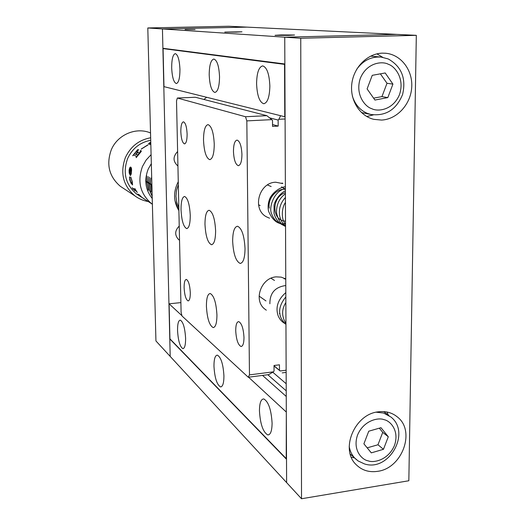 <?xml version="1.0" encoding="UTF-8"?>
<svg xmlns="http://www.w3.org/2000/svg" width="525" height="525" viewBox="0 0 525 525"><rect width="100%" height="100%" fill="white"/><g stroke="black" fill="none" stroke-linecap="round" stroke-linejoin="round"><path stroke-width="0.79" d="M288.474 35.398L294.551 35.011L281.183 34.939L275.054 35.326L288.474 35.398M236.23 32.123L241.979 31.802L224.766 32.084L236.23 32.123M195.077 29.544L185.076 29.531L195.077 29.544M147.801 27.963L162.442 28.947L170.198 356.416L169.778 338.664L286.512 458.909L286.611 482.593L155.938 340.961L147.801 27.963L228.861 26.25L247.006 27.129L162.442 28.947L247.006 27.129L396.9 34.394L284.747 37.183L284.858 64.404L162.907 48.589L162.442 28.947L300.759 38.259L416.318 35.333L408.837 480.756L301.514 498.75L300.759 38.259M204.98 224.313C205.623 236.04 207.769 242.839 211.418 244.709C214.128 244.322 215.532 239.676 215.611 230.77C214.948 218.853 212.789 212.021 209.153 210.276C206.417 210.781 205.026 215.46 204.98 224.313M203.516 140.168C204.1 151.581 206.154 158.071 209.692 159.633C212.618 159.016 214.141 153.864 214.252 144.172C213.642 132.569 211.575 126.053 208.051 124.609C205.098 125.363 203.588 130.548 203.516 140.168M206.41 306.187C207.106 318.229 209.337 325.356 213.091 327.554C215.598 327.351 216.877 323.151 216.937 314.967C216.208 302.728 213.97 295.575 210.23 293.508C207.71 293.816 206.437 298.043 206.41 306.187M232.654 241.119C233.336 253.851 235.817 261.279 240.102 263.399C243.232 263.045 244.88 258.123 245.031 248.64C244.315 235.679 241.822 228.218 237.549 226.242C234.393 226.741 232.759 231.696 232.654 241.119M181.027 209.764C181.63 220.631 183.507 226.898 186.657 228.572C189.026 228.158 190.227 223.762 190.26 215.368C189.637 204.337 187.753 198.043 184.61 196.475C182.221 196.993 181.027 201.423 181.027 209.764M184.111 287.595C184.551 295.155 185.87 299.585 188.062 300.891C189.551 300.713 190.299 298.003 190.306 292.76C189.853 285.127 188.534 280.678 186.349 279.425C184.852 279.648 184.104 282.371 184.111 287.595M180.823 131.709C181.204 138.889 182.424 142.958 184.485 143.896C186.211 143.476 187.084 140.195 187.117 134.052C186.729 126.794 185.509 122.719 183.448 121.826C181.716 122.299 180.836 125.593 180.823 131.709M233.454 151.331C233.874 159.731 235.489 164.509 238.284 165.677C240.588 165.244 241.808 161.516 241.933 154.494C241.5 145.996 239.886 141.199 237.083 140.096C234.767 140.608 233.559 144.349 233.454 151.331M235.718 330.625C236.23 339.511 237.976 344.794 240.955 346.48C242.904 346.369 243.915 343.383 243.987 337.523C243.456 328.532 241.703 323.229 238.731 321.622C236.775 321.786 235.771 324.785 235.718 330.625M282.476 183.533L275.684 182.214C258.799 182.503 251.783 209.344 266.556 216.877L269.555 218.223M285.757 278.933L281.21 277.141L276.229 276.865C261.161 277.594 253.096 300.248 264.744 309.028L266.319 310.19M266.864 115.684L271.786 119.641L246.829 120.888L245.497 116.727L266.864 115.684L195.412 97.263L177.332 98.024L176.518 100.925L181.099 312.283L182.024 316.011L248.259 377.232L249.467 374.883L273.387 371.838L274.057 371.057L274.024 365.492L279.444 364.809L279.477 370.368L280.153 370.972L286.138 370.21M246.829 120.888L249.467 374.883M177.332 98.024L245.497 116.727M272.521 124.543L278.178 126.105L272.534 126.394L272.495 120.363L271.786 119.641M269.528 117.823L278.145 120.074L278.178 126.105M206.647 97.309L203.897 99.448M285.088 118.978L278.847 119.287L278.145 120.074M278.847 119.287L280.573 115.782M274.03 365.997L280.153 370.972M286.151 372.383L282.207 372.881M274.024 365.781L279.477 370.368M273.387 371.838L268.715 374.614L248.259 377.232M178.894 210.643C173.362 201.416 173.152 191.763 178.27 181.689M377.567 471.338C402.124 468.464 415.885 431.11 397.464 417.027C392.09 412.617 385.685 410.885 378.243 411.836C354.598 414.087 339.833 449.558 356.186 464.678C361.942 470.341 369.068 472.559 377.567 471.338M388.297 415.045L386.964 412.02M381.57 120.074C396.966 119.352 410.648 104.482 411.712 87.458C412.958 70.442 401.225 54.698 385.796 53.261L382.338 53.15C367.559 53.504 353.817 67.161 351.829 83.626C349.702 100.085 359.651 115.986 373.813 119.346L381.57 120.074M366.719 116.491L373.321 114.916M382.725 57.31L376.891 53.865M301.514 498.75L286.611 482.593L284.747 37.183L396.9 34.394L416.318 35.333M351.33 457.262L354.546 457.938M179.432 240.155L178.572 239.551C174.543 235.108 174.759 230.619 179.228 226.085M177.929 166.018C172.876 161.497 172.771 156.673 177.614 151.535M284.117 278.827L284.963 278.486M285.009 278.512L285.246 279.156M185.607 338.363C184.964 328.007 183.199 321.93 180.305 320.138C178.434 320.368 177.516 323.813 177.548 330.455C178.165 340.679 179.931 346.73 182.831 348.62C184.688 348.449 185.614 345.03 185.607 338.363M223.932 375.952C223.21 364.245 221.025 357.302 217.389 355.136C215.125 355.307 213.983 358.988 213.964 366.174C214.659 377.705 216.832 384.615 220.487 386.912C222.738 386.82 223.886 383.165 223.932 375.952M272.094 423.189C271.254 409.736 268.485 401.651 263.78 398.941C260.984 399.02 259.54 402.964 259.442 410.78C260.243 423.99 262.999 432.042 267.724 434.923C270.506 434.943 271.963 431.032 272.094 423.189M262.533 375.401L286.25 396.46L262.526 375.401M267.809 374.725L286.23 390.843M272.764 372.205L286.197 383.742M181.939 315.676L169.102 303.817L169.936 339.098L286.223 458.975L286.315 411.758M248.555 377.193L286.027 411.797M180.58 302.636L169.102 303.817M256.581 83.632C257.119 95.563 259.501 102.263 263.734 103.727C267.52 102.907 269.568 97.027 269.863 86.1C269.299 73.959 266.903 67.226 262.677 65.894C258.845 66.892 256.81 72.811 256.581 83.632M209.199 74.832C209.705 85.326 211.601 91.206 214.882 92.453C217.842 91.685 219.391 86.448 219.542 76.748C219.01 66.091 217.114 60.191 213.832 59.036C210.847 59.942 209.304 65.205 209.199 74.832M171.682 67.856C172.154 77.228 173.703 82.458 176.328 83.547C178.697 82.832 179.904 78.113 179.95 69.392C179.465 59.896 177.909 54.646 175.291 53.635C172.902 54.456 171.695 59.2 171.682 67.856M284.773 116.832L284.55 63.945L163.058 48.307L163.971 86.645L285.075 116.819M178.336 184.643L176.492 190.378L175.954 196.33L176.741 202.23L178.835 207.71M178.894 210.407L174.996 200.845M152.099 196.199L149.356 189.971L148.365 183.245L149.474 189.991L152.171 196.245M152.047 191.349L151.003 184.787L152.033 190.87M151.088 191.894L149.605 183.973L151.193 191.887M148.326 190.214L146.856 182.365L148.437 190.207M145.786 181.538L151.882 185.102M145.773 181.013L151.869 184.564M146.153 180.961L146.626 175.626L146.291 180.948M147.518 181.748L147.991 176.4L147.656 181.742M148.89 182.549L149.369 177.174L149.028 182.543M150.281 183.356L150.76 177.955L150.419 183.35M151.791 181.512L151.837 183.218M151.325 163.623L148.175 169.175C144.027 180.016 145.379 189.787 152.23 198.496M123.519 188.396L120.337 186.309C109.108 176.59 106.076 164.45 111.261 149.881C117.462 134.669 136.152 126.742 150.531 132.963M148.227 201.528C143.299 200.721 138.836 198.824 134.833 195.832C123.073 185.647 119.93 172.876 125.396 157.526C130.6 146.501 139.02 139.912 150.655 137.767M144.231 199.014L139.138 195.438L137.832 194.099L139.447 195.116L138.895 194.473L141.415 196.875L139.663 195.845L145.661 199.868M135.207 189.742L134.794 188.521L137.301 192.472L135.923 190.864L134.407 189.912L134.945 190.903L133.232 188.488L135.207 189.742M132.182 187.661L133.252 189.289L132.182 187.661M129.432 177.411L129.629 176.859L129.918 177.293L129.898 179.865L130.725 182.155L132.011 183.652L131.939 181.237L130.83 177.069L132.234 181.611L132.562 184.951L130.922 183.048L129.734 179.76L129.668 176.866M130.489 175.507L131.25 174.005L131.598 169.693L131.283 167.934L131.125 172.823L130.41 174.136L130.056 173.913L130.764 167.068C130.023 166.891 129.472 167.993 129.104 170.382L129.202 170.389C129.544 168.112 130.062 167.016 130.758 167.094M130.279 175.442L129.189 173.001L129.104 170.382M152.381 204.264L151.692 203.766C140.188 193.928 137.11 181.499 142.459 166.477L146.121 160.066L151.095 154.652M139.597 195.943L136.539 193.974C125.547 184.577 122.581 172.751 127.647 158.484C132.398 148.398 140.09 142.327 150.721 140.28M150.833 144.546L149.061 144.29L148.555 143.706L150.767 142.229M147.86 144.854L141.205 149.048L147.971 144.979M137.655 149.664L132.713 155.728L133.652 154.934L136.48 156.391L136.205 157.631L141.304 151.371L140.864 150.367L140.47 150.727L140.077 152.066L137.373 155.138L135.975 154.422L137.616 152.591L138.666 152.263L137.327 151.6L136.913 152.053L137.274 152.394L135.831 154.35L134.538 153.694L136.907 150.898L138.803 149.907L137.655 149.664L138.751 149.96M140.3 195.858L137.957 194.158M136.415 191.225L134.485 189.906M134.446 190.05L133.448 188.626M133.232 189.171L132.202 187.681M130.069 178.717L129.708 178.264M132.103 183.619L132.037 181.21L130.909 177.233M132.562 184.951L131.02 183.015L129.531 177.398M130.495 174.129L131.224 172.823L131.46 167.79M130.377 175.429L129.288 173.001L129.202 170.389M130.436 168.427L129.268 170.474L129.905 173.742L130.364 168.413M129.905 173.742L130.338 168.413M134.538 153.694L135.909 154.409L137.242 152.243M137.005 152.099L137.399 151.666L138.639 152.289M135.975 154.422L137.452 155.197L140.149 152.138L140.91 150.458M136.139 157.598L136.48 156.391M132.799 155.774L137.721 149.737M141.304 149.093L147.899 144.946M148.608 143.922L149.494 142.852L150.773 142.334M149.842 143.286L150.813 143.981M150.773 142.38L149.888 143.358L150.813 143.896M370.578 56.142L380.448 57.022M380.369 73.841L387.004 83.278L381.944 96.62L373.603 98.149M363.28 112.934L361.449 112.54M387.817 97.597L374.935 100.045L367.1 88.928L372.245 75.331L385.199 72.962L392.93 84.112L387.817 97.597L381.944 96.62M387.004 83.278L392.93 84.112M379.312 428.177L382.738 432.357L377.967 444.767L367.185 447.845M383.467 449.302L371.306 452.865L363.897 443.842L368.747 431.209L380.973 427.698L388.29 436.767L383.467 449.302L377.967 444.767M382.738 432.357L388.29 436.767M388.461 64.339C394.682 66.137 405.038 78.369 399.466 94.684C392.818 110.539 377.35 111.845 371.68 108.642C365.472 106.988 354.762 94.841 360.36 78.212C367.139 62.068 382.876 61.012 388.461 64.339M388.356 59.023C401.553 66.583 406.298 78.402 402.596 94.487C396.342 109.705 385.731 116.36 370.748 114.463L367.264 113.347C359.92 110.152 354.959 104.383 352.367 96.042M356.646 69.372C363.064 60.506 371.221 56.411 381.124 57.087L388.106 58.912M376.215 412.204L383.539 413.031L390.915 417.021C411.088 432.652 389.183 471.693 364.895 464.054M384.057 419.685C389.931 420.61 399.722 430.356 394.472 445.456C388.198 460.267 373.59 463.089 368.235 460.858C362.368 460.058 352.255 450.417 357.538 435.048C363.923 419.98 378.774 417.342 384.057 419.685M356.58 459.795L355.044 458.384C351.953 455.175 350.004 451.198 349.204 446.453M211.982 244.663L211.418 244.709M210.072 159.607L209.692 159.633M213.806 327.475L213.091 327.554M240.863 263.333L240.102 263.399M187.084 228.539L186.657 228.572M188.423 300.858L188.062 300.891M238.619 165.651L238.284 165.677M241.592 346.408L240.955 346.48M282.023 183.041L282.863 183.376M395.2 415.341L397.464 417.027M385.074 53.202L385.796 53.261M178.572 239.551L179.537 240.227M259.094 296.1L265.991 300.943M270.992 278.23L274.49 280.468M267.455 184.971L271.169 186.539M258.503 204.757L260.137 205.544M281.544 186.854L285.383 189.295M269.338 208.195C267.297 198.332 276.931 188.245 285.383 189.315M285.515 221.274L283.054 220.736M282.496 220.533C272.265 217.993 271.589 197.151 285.397 192.609M284.589 223.755C277.758 224.536 272.403 220.316 268.524 211.116C267.743 207.198 268.072 203.273 269.496 199.349C271.012 194.762 278.079 187.491 285.37 186.788M285.534 225.127C278.506 224.077 273.892 220.329 271.694 213.905C268.459 208.373 273.545 190.87 285.377 188.554M285.534 226.058C279.93 224.523 276.091 220.362 274.037 213.577L274.07 205.144C274.286 202.309 279.044 193.548 285.39 190.851M285.541 226.406C281.262 224.91 278.263 220.402 276.537 212.874C276.294 204.684 279.248 198.319 285.403 193.764M285.534 225.98C282.706 223.716 280.777 220.507 279.753 216.366C278.486 209.311 280.376 203.024 285.416 197.492M285.528 224.3C280.462 218.708 282.155 206.607 285.436 202.512M285.508 218.662L285.475 211.477M280.002 313.563L279.405 313.491M269.889 303.772C269.758 293.094 275.061 287.011 285.784 285.534M285.948 324.063C282.247 322.304 279.615 319.456 278.053 315.512C275.376 307.178 277.961 299.539 285.817 292.589M285.948 324.424C275.75 315.026 279.549 304.52 285.836 296.914M285.948 323.603C281.577 316.418 281.544 309.376 285.856 302.479M285.928 319.141L285.895 311.712M268.931 434.746L267.724 434.923M221.255 386.813L220.487 386.912M183.35 348.561L182.831 348.62M264.075 103.714L263.734 103.727M134.833 195.832L120.337 186.309M151.692 203.766L143.01 198.155M142.859 198.056L140.871 196.77M140.674 196.645L136.539 193.974M370.748 114.463L361.968 112.672M388.933 415.531L383.736 411.607M364.573 463.969L358.102 460.95L350.234 454.105"/></g></svg>
